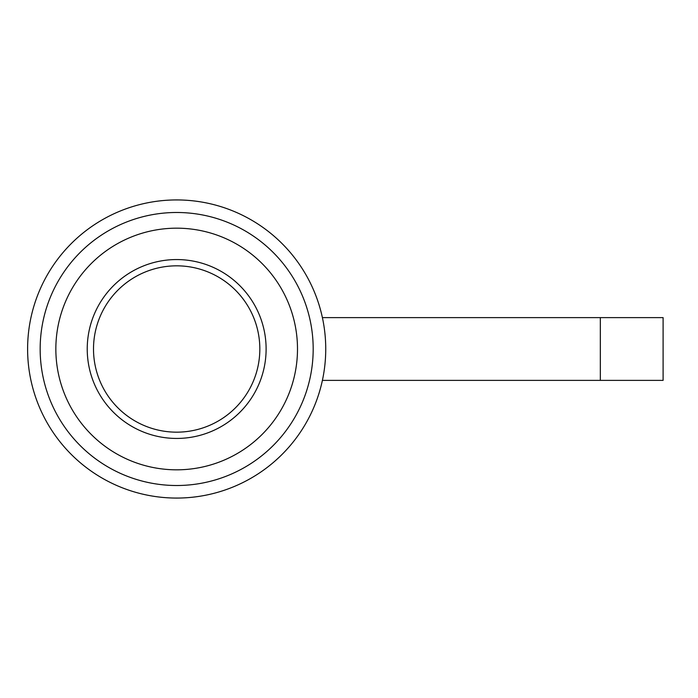 <?xml version="1.0" encoding="UTF-8"?>
<svg xmlns="http://www.w3.org/2000/svg" width="698" height="698" viewBox="0 0 698 698"><rect width="100%" height="100%" fill="white"/><g stroke="black" fill="none" stroke-linecap="round" stroke-linejoin="round"><path stroke-width="1.05" d="M322.397 380.384L600.332 380.384L600.332 317.616L322.397 317.616M600.332 317.616L663.1 317.616L663.1 380.384L600.332 380.384M93.506 349A83.167 83.167 0 0 0 176.673 432.167A83.167 83.167 0 0 0 259.831 349A83.167 83.167 0 0 0 176.673 265.833A83.167 83.167 0 0 0 93.506 349M176.673 228.176A120.824 120.824 0 0 1 297.496 349A120.824 120.824 0 0 1 176.673 469.824A120.824 120.824 0 0 1 55.849 349A120.824 120.824 0 0 1 176.673 228.176A120.824 120.824 0 0 0 55.849 349A120.824 120.824 0 0 0 176.673 469.824M176.673 498.067A149.067 149.067 0 0 0 325.739 349A149.067 149.067 0 0 0 176.673 199.933A149.067 149.067 0 0 0 27.606 349A149.067 149.067 0 0 0 176.673 498.067M176.673 438.44A89.44 89.44 0 0 0 266.113 349A89.44 89.44 0 0 0 176.673 259.56A89.44 89.44 0 0 0 87.233 349A89.44 89.44 0 0 0 176.673 438.44M176.673 485.511A136.511 136.511 0 0 1 40.161 349A136.511 136.511 0 0 1 176.673 212.489A136.511 136.511 0 0 1 313.184 349A136.511 136.511 0 0 1 176.673 485.511"/></g></svg>

